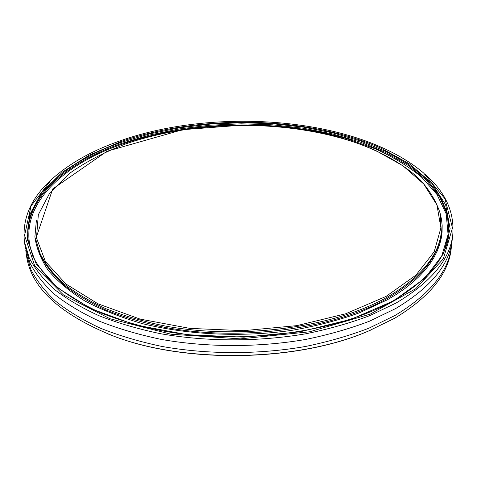<?xml version="1.0" encoding="UTF-8"?>
<svg xmlns="http://www.w3.org/2000/svg" width="477" height="477" viewBox="0 0 477 477"><rect width="100%" height="100%" fill="white"/><g stroke="black" fill="none" stroke-linecap="round" stroke-linejoin="round"><path stroke-width="0.72" d="M451.504 245.941L451.218 248.505C448.666 273.655 429.878 296.873 394.861 318.159L368.488 331.038C297.529 361.775 184.086 363.754 112.095 335.516C59.506 313.985 30.987 287.452 26.539 255.922L26.163 253.37L30.969 269.666C36.526 280.518 44.731 291.024 55.582 301.19C67.949 311.022 82.801 319.984 100.134 328.081C118.773 335.54 139.248 341.639 161.572 346.38C207.346 354.59 258.713 354.649 305.477 346.475C328.361 341.747 349.546 335.629 369.031 328.134L395.087 315.428C430.159 294.19 448.964 271.025 451.504 245.941L451.779 242.71M108.506 334.144L112.679 335.748C184.372 363.862 297.249 361.894 367.916 331.288L372.03 329.541M25.776 250.145L26.163 253.37M120.252 140.798C217.798 106.335 358.501 117.73 423.659 173.056L444.958 198.748L452.47 227.964L443.336 258.844L415.777 288.698L370.08 314.176L309.507 331.807L240.39 338.867L171.07 334.222L109.919 318.719L63.363 294.852L34.773 265.975L24.571 235.435L31.059 205.975L51.444 179.555C69.296 163.45 92.228 150.529 120.252 140.798M50.133 180.789C30.6 198.909 22.037 219.241 24.446 241.785L29.24 257.89C34.809 268.617 43.049 278.997 53.955 289.044C66.392 298.763 81.34 307.629 98.799 315.637C117.569 323.012 138.199 329.041 160.695 333.733C206.839 341.842 258.641 341.89 305.793 333.781C328.862 329.088 350.213 323.03 369.848 315.601L396.101 303.02C431.411 281.99 450.318 259.089 452.816 234.308C454.438 211.699 445.166 191.676 425.013 174.248M24.446 241.785L25.209 246.955L30.015 263.149C35.578 273.929 43.801 284.37 54.682 294.464C67.084 304.237 81.99 313.145 99.395 321.194C118.105 328.605 138.67 334.663 161.089 339.38C207.066 347.536 258.677 347.584 305.65 339.451C328.635 334.741 349.915 328.653 369.484 321.2L395.648 308.559C430.85 287.434 449.716 264.419 452.232 239.502L452.816 234.308M121.325 141.43L89.294 155.132L62.266 172.209L41.803 192.314L29.574 214.912L27.231 239.18L36.198 263.936L57.377 287.673L90.725 308.601L134.943 324.837L187.33 334.729L243.932 337.15L300.099 331.795L351.251 319.25L393.614 300.838L424.721 278.359L443.509 253.728L450.139 228.71L445.631 204.74L431.512 182.894L409.463 163.897L381.165 148.204C307.856 115.989 201.544 113.878 121.325 141.43M448.923 234.034L447.402 214.686L439.46 196.476L425.931 179.841L407.662 165.09L385.499 152.443L360.213 142.039L332.529 133.942L303.098 128.2L272.522 124.831L241.368 123.829L210.172 125.201L179.477 128.927L149.832 134.991L121.826 143.362C65.331 163.003 23.021 199.583 28.328 241.38M36.27 262.988C10.106 213.964 56.28 166.741 122.231 144.143C190.365 120.58 277.554 118.564 347.292 138.795L375.59 148.937C393.06 156.981 408.336 166.318 421.406 176.949L436.95 194.443L446.186 213.821L448.082 234.553L441.738 255.91M28.232 240.736C22.401 198.748 64.902 161.918 121.73 142.212L149.826 133.84L179.561 127.776L210.357 124.062L241.648 122.708L272.892 123.734L303.545 127.132L333.041 132.916L360.779 141.055L386.084 151.519L408.24 164.219L426.462 179.03L439.895 195.725L447.682 213.994L448.994 233.39C446.639 257.634 428.018 280.1 393.126 300.79C338.121 332.242 241.135 345.742 161.709 330.716C139.618 326.101 119.363 320.174 100.945 312.936C83.815 305.077 69.171 296.39 56.996 286.868C46.329 277.036 38.291 266.887 32.877 256.429L28.232 240.736M36.407 220.219L34.893 236.747C36.365 248.004 40.795 259.178 48.183 270.262C57.329 281.15 69.487 291.346 84.656 300.85C101.47 309.782 120.764 317.384 142.522 323.656C187.694 334.89 241.487 337.442 291.405 330.424C315.881 326.173 338.545 320.305 359.408 312.829L387.109 299.914L396.256 294.464L404.603 288.764L412.134 282.855L418.824 276.767L424.667 270.542L429.658 264.204L433.802 257.789L437.099 251.325L439.573 244.85L441.225 238.393L442.084 231.965L442.167 225.609L441.499 219.337L440.104 213.171M441.368 231.607L441.231 232.901C438.953 256.793 420.72 278.783 386.537 298.858C333.244 329.035 240.217 341.741 164.118 327.198C142.945 322.732 123.519 317.002 105.852 310.014C89.42 302.424 75.348 294.023 63.644 284.817C53.376 275.289 45.637 265.439 40.42 255.267L35.972 239.979L40.235 253.955C45.452 264.115 53.197 273.953 63.471 283.463C75.181 292.657 89.265 301.047 105.709 308.631C123.394 315.613 142.832 321.331 164.022 325.791C240.193 340.316 333.31 327.621 386.638 297.475C420.845 277.423 439.09 255.463 441.368 231.607L440.086 213.082C436.157 201.163 429.467 190.025 420.016 179.668C399.142 159.741 367.767 144.674 331.569 135.289C313.079 131.074 293.993 128.033 274.311 126.155L244.492 124.962L182.733 129.684L107.045 151.245L52.697 188.964L35.793 238.685M125.642 143.953C202.689 117.253 305.572 119.339 375.769 150.529L402.797 165.68L423.719 183.979L436.95 204.955L440.903 227.887L434.201 251.743L415.95 275.134L386.066 296.42L345.616 313.8L296.962 325.624L243.634 330.668L189.906 328.397L140.095 319.095L97.91 303.783L65.915 284L45.398 261.474L36.461 237.892L38.345 214.698L49.751 193.024L69.135 173.676C85.413 162.097 104.248 152.187 125.642 143.953M367.916 331.288L368.488 331.038M112.679 335.748L112.095 335.516"/></g></svg>
